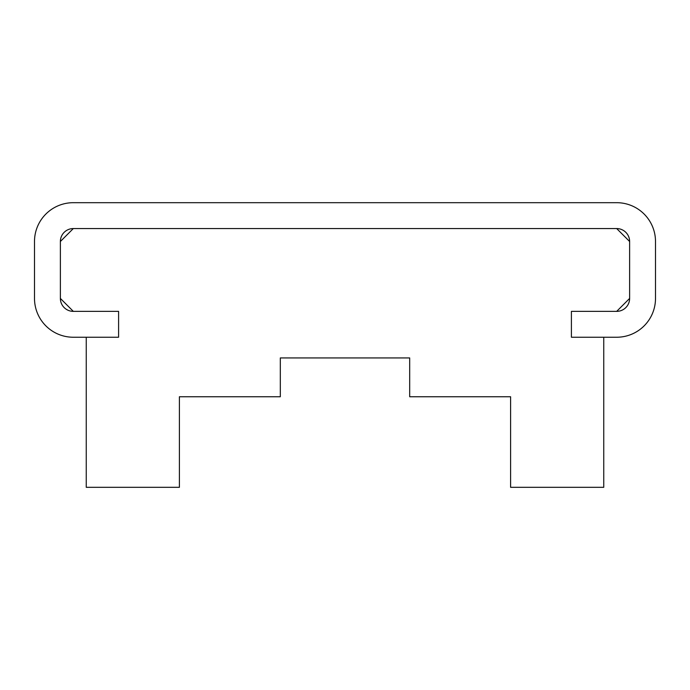<?xml version="1.0" encoding="UTF-8"?>
<svg xmlns="http://www.w3.org/2000/svg" width="690" height="690" viewBox="0 0 690 690"><rect width="100%" height="100%" fill="white"/><g stroke="black" fill="none" stroke-linecap="round" stroke-linejoin="round"><path stroke-width="1.03" d="M73.312 228.562L60.375 241.5L60.375 298.425L73.312 311.363L118.594 311.363L118.594 337.238L86.25 337.238L86.25 487.312L179.4 487.312L179.4 396.75L280.312 396.75L280.312 357.938L409.688 357.938L409.688 396.75L510.6 396.75L510.6 487.312L603.75 487.312L603.75 337.238L571.406 337.238L571.406 311.363L616.688 311.363L629.625 298.425L629.625 241.5L616.688 228.562L73.312 228.562L616.688 228.562A12.938 12.938 0 0 1 629.625 241.5L629.625 298.425A12.938 12.938 0 0 1 616.688 311.363L571.406 311.363L571.406 337.238L616.688 337.238A38.812 38.812 0 0 0 655.5 298.425L655.5 241.5A38.812 38.812 0 0 0 616.688 202.688L73.312 202.688A38.812 38.812 0 0 0 34.5 241.5L34.5 298.425A38.812 38.812 0 0 0 73.312 337.238L118.594 337.238L118.594 311.363L73.312 311.363A12.938 12.938 0 0 1 60.375 298.425L60.375 241.5A12.938 12.938 0 0 1 73.312 228.562"/></g></svg>
